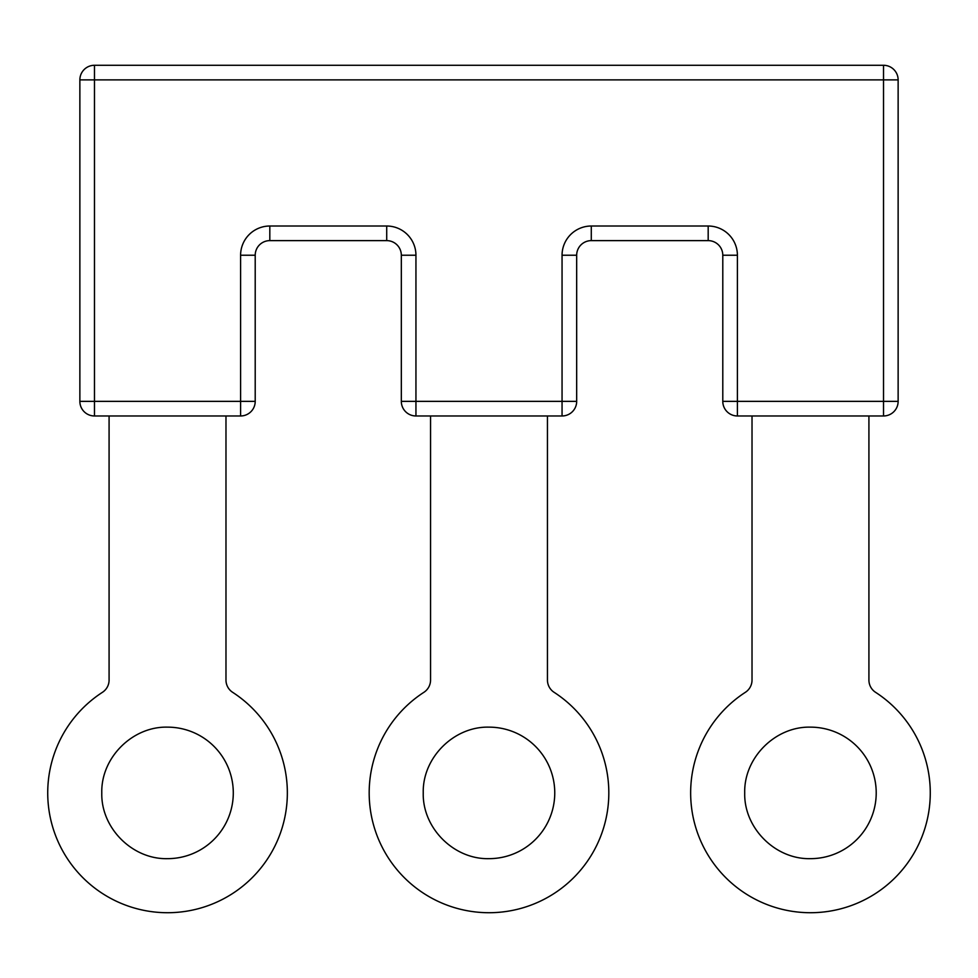 <?xml version="1.0" encoding="UTF-8"?>
<svg xmlns="http://www.w3.org/2000/svg" width="978" height="978" viewBox="0 0 978 978"><rect width="100%" height="100%" fill="white"/><g stroke="black" fill="none" stroke-linecap="round" stroke-linejoin="round"><path stroke-width="0.73" stroke-dasharray="4.89 3.67" d="M401.322 401.359L401.322 255.234L415.943 255.234L415.943 401.359L401.322 401.359A14.609 14.609 0 0 0 415.943 415.968L415.943 401.359L576.678 401.359L576.678 255.234A14.609 14.609 0 0 1 591.287 240.625A14.609 14.609 0 0 0 576.678 255.234L562.057 255.234L562.057 415.968A14.609 14.609 0 0 0 576.678 401.359A14.609 14.609 0 0 1 562.057 415.968M547.448 415.968L430.552 415.968L547.448 415.968L430.552 415.968L430.552 680.065A14.609 14.609 0 0 1 423.877 692.326A119.817 119.817 0 0 0 489 912.718A119.817 119.817 0 0 0 554.123 692.326A14.609 14.609 0 0 1 547.448 680.065L547.448 415.968M401.322 255.234A14.609 14.609 0 0 0 386.713 240.625L269.818 240.625A14.609 14.609 0 0 0 255.209 255.234L240.6 255.234L240.6 401.359L94.475 401.359L94.475 79.89L883.525 79.89L883.525 401.359L722.791 401.359L722.791 255.234A14.609 14.609 0 0 0 708.182 240.625L708.182 226.016L591.287 226.016A29.23 29.23 0 0 0 562.057 255.234M722.791 401.359A14.609 14.609 0 0 0 737.4 415.968A14.609 14.609 0 0 1 722.791 401.359M868.916 415.968L752.021 415.968L868.916 415.968L868.916 680.065A14.609 14.609 0 0 0 875.579 692.326A119.817 119.817 0 0 1 810.469 912.718A119.817 119.817 0 0 1 745.346 692.326A14.609 14.609 0 0 0 752.021 680.065L752.021 415.968M255.209 255.234L255.209 401.359L240.6 401.359L240.6 415.968M883.525 415.968A14.609 14.609 0 0 0 898.134 401.359L883.525 401.359L883.525 415.968A14.609 14.609 0 0 0 898.134 401.359L898.134 79.89A14.609 14.609 0 0 0 883.525 65.281A14.609 14.609 0 0 1 898.134 79.89L883.525 79.89L883.525 65.281M225.979 415.968L109.084 415.968L225.979 415.968L225.979 680.065A14.609 14.609 0 0 0 232.654 692.326A119.817 119.817 0 0 1 167.531 912.718A119.817 119.817 0 0 1 102.421 692.326A14.609 14.609 0 0 0 109.084 680.065L109.084 415.968M94.475 65.281A14.609 14.609 0 0 0 79.866 79.89L94.475 79.89L94.475 65.281A14.609 14.609 0 0 0 79.866 79.89L79.866 401.359A14.609 14.609 0 0 0 94.475 415.968L94.475 401.359L79.866 401.359A14.609 14.609 0 0 0 94.475 415.968M167.531 727.143C132.409 726.263 100.893 757.779 101.785 792.901C100.893 828.024 132.409 859.552 167.531 858.66A65.758 65.758 0 0 0 233.29 792.901A65.758 65.758 0 0 0 167.531 727.143M489 727.143C453.878 726.263 422.362 757.779 423.242 792.901C422.362 828.024 453.878 859.552 489 858.66A65.758 65.758 0 0 0 554.758 792.901A65.758 65.758 0 0 0 489 727.143M810.469 858.66A65.758 65.758 0 0 0 876.215 792.901A65.758 65.758 0 0 0 810.469 727.143C775.346 726.263 743.818 757.779 744.71 792.901C743.818 828.024 775.346 859.552 810.469 858.66M591.287 240.625L591.287 226.016M737.4 415.968L737.4 255.234L722.791 255.234A14.609 14.609 0 0 0 708.182 240.625M737.4 255.234A29.23 29.23 0 0 0 708.182 226.016M386.713 240.625L386.713 226.016L269.818 226.016L269.818 240.625M415.943 255.234A29.23 29.23 0 0 0 386.713 226.016M269.818 226.016A29.23 29.23 0 0 0 240.6 255.234"/><path stroke-width="1.47" d="M737.4 415.968L883.525 415.968L737.4 415.968A14.609 14.609 0 0 1 722.791 401.359A14.609 14.609 0 0 0 737.4 415.968L737.4 401.359L722.791 401.359L722.791 255.234L737.4 255.234L737.4 401.359L883.525 401.359L883.525 79.89L94.475 79.89L94.475 401.359L255.209 401.359A14.609 14.609 0 0 1 240.6 415.968L94.475 415.968L240.6 415.968A14.609 14.609 0 0 0 255.209 401.359L255.209 255.234A14.609 14.609 0 0 1 269.818 240.625L386.713 240.625L386.713 226.016A29.23 29.23 0 0 1 415.943 255.234L415.943 401.359L562.057 401.359L562.057 415.968L547.448 415.968L547.448 680.065A14.609 14.609 0 0 0 554.123 692.326A119.817 119.817 0 0 1 489 912.718A119.817 119.817 0 0 1 423.877 692.326A14.609 14.609 0 0 0 430.552 680.065L430.552 415.968L415.943 415.968L562.057 415.968A14.609 14.609 0 0 0 576.678 401.359L576.678 255.234A14.609 14.609 0 0 1 591.287 240.625L708.182 240.625L591.287 240.625A14.609 14.609 0 0 0 576.678 255.234L562.057 255.234A29.23 29.23 0 0 1 591.287 226.016L708.182 226.016L708.182 240.625A14.609 14.609 0 0 1 722.791 255.234A14.609 14.609 0 0 0 708.182 240.625M883.525 415.968A14.609 14.609 0 0 0 898.134 401.359L883.525 401.359L883.525 415.968A14.609 14.609 0 0 0 898.134 401.359L898.134 79.89A14.609 14.609 0 0 0 883.525 65.281L94.475 65.281L883.525 65.281A14.609 14.609 0 0 1 898.134 79.89L883.525 79.89L883.525 65.281M94.475 415.968A14.609 14.609 0 0 1 79.866 401.359A14.609 14.609 0 0 0 94.475 415.968L94.475 401.359L79.866 401.359L79.866 79.89A14.609 14.609 0 0 1 94.475 65.281A14.609 14.609 0 0 0 79.866 79.89L94.475 79.89L94.475 65.281M386.713 240.625A14.609 14.609 0 0 1 401.322 255.234L401.322 401.359A14.609 14.609 0 0 0 415.943 415.968L415.943 401.359L401.322 401.359M225.979 415.968L225.979 680.065A14.609 14.609 0 0 0 232.654 692.326A119.817 119.817 0 0 1 167.531 912.718A119.817 119.817 0 0 1 102.421 692.326A14.609 14.609 0 0 0 109.084 680.065L109.084 415.968M167.531 727.143C132.409 726.263 100.893 757.779 101.785 792.901C100.893 828.024 132.409 859.552 167.531 858.66A65.758 65.758 0 0 0 233.29 792.901A65.758 65.758 0 0 0 167.531 727.143M489 727.143C453.878 726.263 422.362 757.779 423.242 792.901C422.362 828.024 453.878 859.552 489 858.66A65.758 65.758 0 0 0 554.758 792.901A65.758 65.758 0 0 0 489 727.143M868.916 415.968L868.916 680.065A14.609 14.609 0 0 0 875.579 692.326A119.817 119.817 0 0 1 810.469 912.718A119.817 119.817 0 0 1 745.346 692.326A14.609 14.609 0 0 0 752.021 680.065L752.021 415.968M810.469 858.66A65.758 65.758 0 0 0 876.215 792.901A65.758 65.758 0 0 0 810.469 727.143C775.346 726.263 743.818 757.779 744.71 792.901C743.818 828.024 775.346 859.552 810.469 858.66M562.057 415.968A14.609 14.609 0 0 0 576.678 401.359L562.057 401.359L562.057 255.234M591.287 240.625L591.287 226.016M708.182 226.016A29.23 29.23 0 0 1 737.4 255.234M255.209 255.234L240.6 255.234L240.6 415.968M269.818 240.625L269.818 226.016L386.713 226.016M240.6 255.234A29.23 29.23 0 0 1 269.818 226.016M415.943 255.234L401.322 255.234"/></g></svg>
